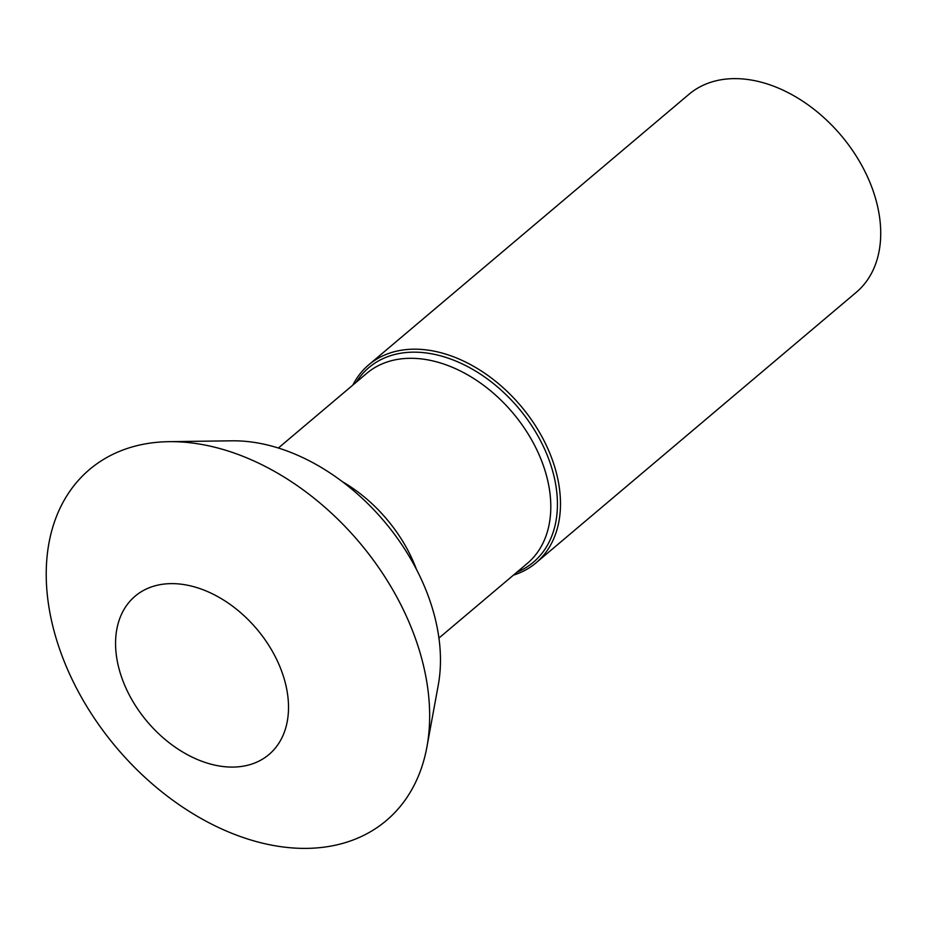 <?xml version="1.0" encoding="UTF-8"?>
<svg xmlns="http://www.w3.org/2000/svg" width="927" height="927" viewBox="0 0 927 927"><rect width="100%" height="100%" fill="white"/><g stroke="black" fill="none" stroke-linecap="round" stroke-linejoin="round"><path stroke-width="1.39" d="M174.612 441.692A229.85 159.004 -130.2 0 0 169.004 441.669A229.85 159.004 -130.2 0 0 57.995 644.3A229.85 159.004 -130.2 0 0 301.275 848.356A229.85 159.004 49.8 0 0 426.918 746.953A229.85 159.004 49.8 0 0 174.612 441.692M173.476 583.639A103.673 71.727 -130.2 0 0 120.417 673.605A103.673 71.727 -130.2 0 0 230.603 767.069A103.673 71.727 49.8 0 0 283.662 677.104A103.673 71.727 49.8 0 0 173.476 583.639M169.004 441.669L231.935 440.812A183.894 127.219 -130.2 0 1 236.408 440.835A183.894 127.219 49.8 0 1 438.274 685.053L426.918 746.953M516.872 572.226A127.416 88.146 49.8 0 0 544.334 448.506A127.416 88.146 49.8 0 0 416.049 352.179A127.416 88.146 -130.2 0 0 356.304 382.167M352.863 385.087A129.618 89.664 -130.2 0 1 368.726 364.844A129.618 89.664 -130.2 0 1 416.663 349.201A129.618 89.664 49.8 0 1 540.951 434.948A129.618 89.664 49.8 0 1 536.026 562.863A129.618 89.664 49.8 0 1 513.419 575.134M536.026 562.863L856.258 292.318A129.618 89.664 49.8 0 0 861.183 164.392A129.618 89.664 49.8 0 0 736.907 78.644A129.618 89.664 -130.2 0 0 688.97 94.299L368.726 364.844M342.48 481.75A124.403 86.06 49.8 0 1 416.385 569.224M278.367 448.019L366.756 373.338A124.403 86.06 -130.2 0 1 412.77 358.32A124.403 86.06 49.8 0 1 532.052 440.615A124.403 86.06 49.8 0 1 527.324 563.396L438.935 638.066"/></g></svg>
